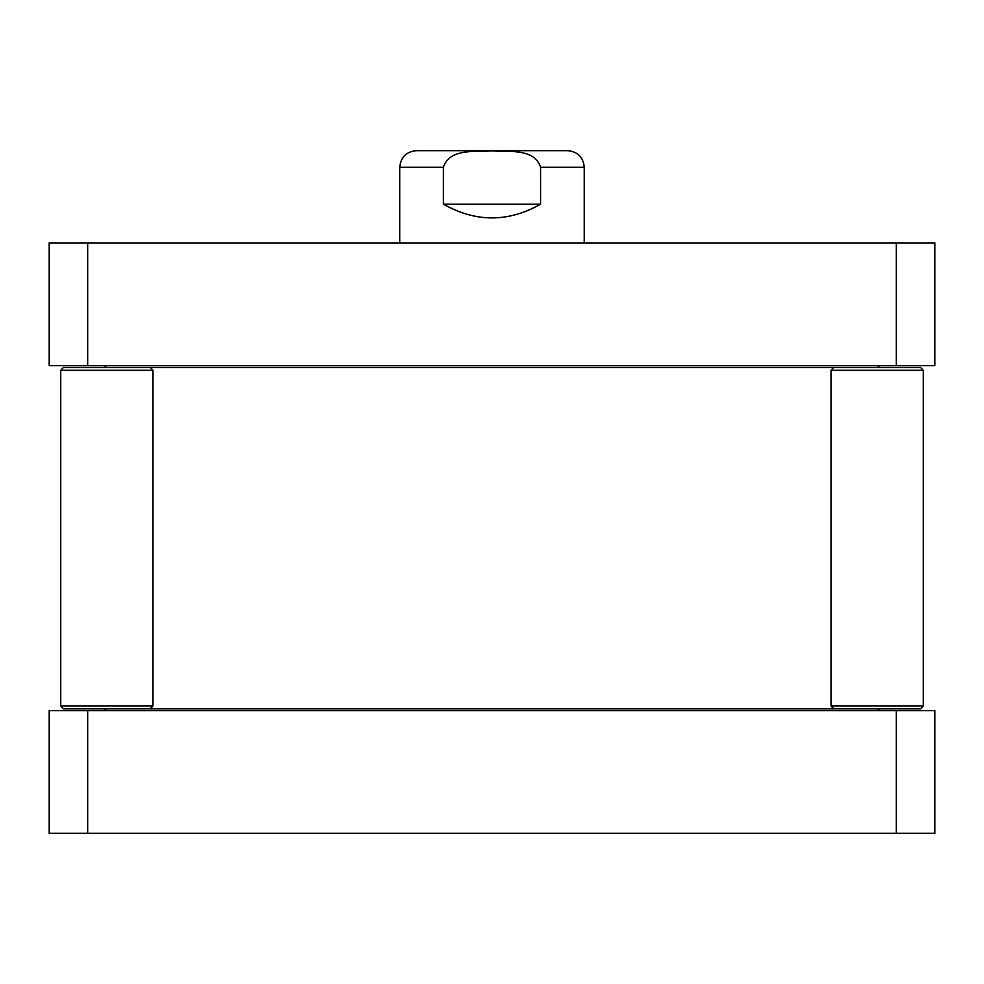 <?xml version="1.0" encoding="UTF-8"?>
<svg xmlns="http://www.w3.org/2000/svg" width="984" height="984" viewBox="0 0 984 984"><rect width="100%" height="100%" fill="white"/><g stroke="black" fill="none" stroke-linecap="round" stroke-linejoin="round"><path stroke-width="1.48" d="M831.025 706.02L833.78 708.788L150.22 708.788L152.975 706.02M63.505 367.462L833.78 367.462L831.025 370.23M540.597 167.28L584.25 167.28C583.266 157.194 577.731 151.659 567.645 150.675L416.355 150.675C406.269 151.659 400.734 157.194 399.75 167.28L443.403 167.28C449.442 148.043 475.801 152.065 492 150.909C508.199 152.065 534.558 148.043 540.597 167.28L540.597 204.18C508.199 222.482 475.801 222.482 443.403 204.18L443.403 167.28M399.75 242.925L399.75 167.28M540.597 204.18L443.403 204.18M934.8 242.925L49.2 242.925L49.2 365.618L934.8 365.618L934.8 242.925M87.674 242.925L87.674 365.618M896.326 242.925L896.326 365.618M877.138 706.02L831.013 706.02L831.013 370.23L923.263 370.23L923.263 706.02L877.138 706.02M833.792 708.788L920.507 708.788L923.263 706.02M923.263 370.23L920.507 367.462L833.792 367.462M106.862 706.02L60.737 706.02L60.737 370.23L152.987 370.23L152.987 706.02L106.862 706.02M63.505 708.788L150.22 708.788M896.326 833.325L934.8 833.325L934.8 710.632L49.2 710.632L49.2 833.325L896.326 833.325L896.326 710.632M87.674 833.325L87.674 710.632M877.605 710.632L879.45 708.788M106.395 710.632L104.55 708.788M106.395 365.618L104.55 367.462M877.605 365.618L879.45 367.462M584.25 242.925L584.25 167.28M63.493 708.788L60.737 706.02M63.493 367.462L60.737 370.23M150.22 367.462L152.975 370.23"/></g></svg>
